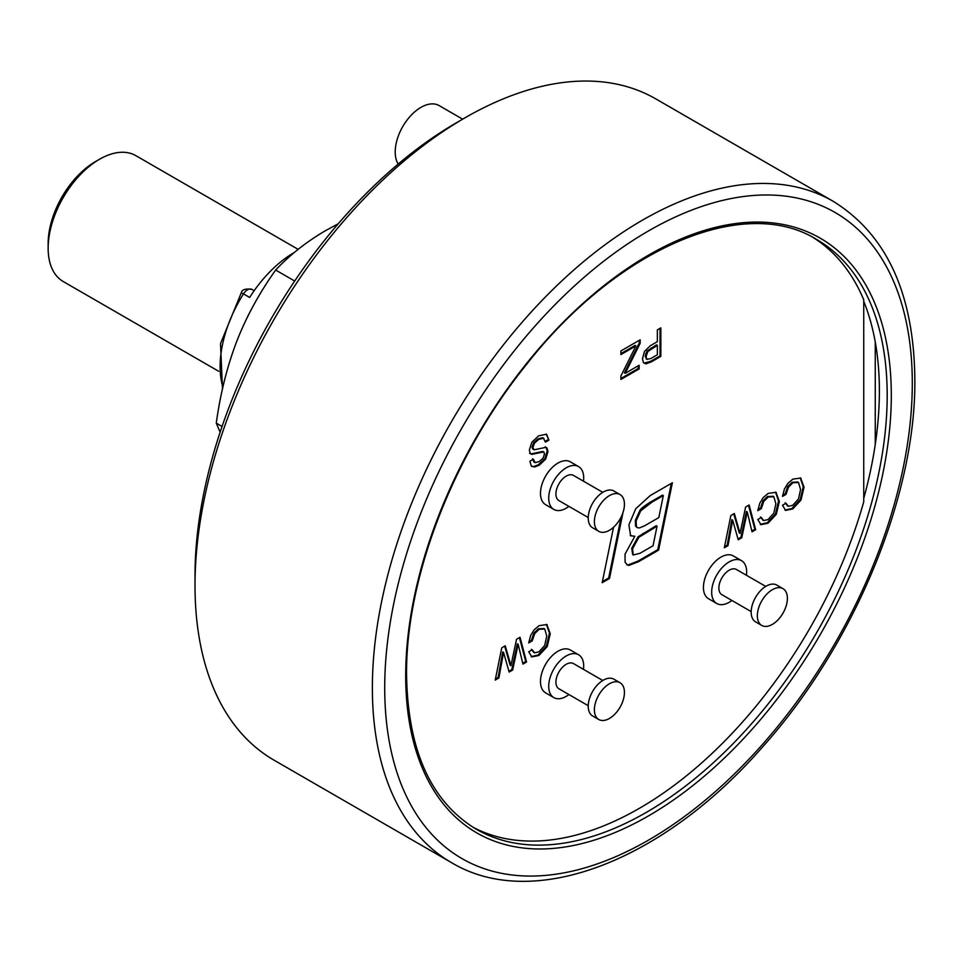 <?xml version="1.0" encoding="UTF-8"?>
<svg xmlns="http://www.w3.org/2000/svg" width="963" height="963" viewBox="0 0 963 963"><rect width="100%" height="100%" fill="white"/><g stroke="black" fill="none" stroke-linecap="round" stroke-linejoin="round"><path stroke-width="1.44" d="M464.96 117.835L456.727 122.59A370.141 213.702 120 0 0 195.008 575.922L195.008 585.42A381.781 220.419 120 0 0 274.07 760.192L451.442 862.595A381.781 220.419 120 0 1 372.368 687.823A381.781 220.419 120 0 1 539.027 303.61A381.781 220.419 120 0 1 833.224 201.327L655.851 98.924A381.781 220.419 120 0 0 464.96 117.835A381.781 220.419 120 0 0 195.008 585.42M813.157 237.536A340.457 196.572 -60 0 1 863.739 299.782L863.739 501.843A340.457 196.572 -60 0 1 472.773 827.109M863.739 301.311A340.457 196.572 -60 0 1 875.259 342.034L875.259 444.388A340.457 196.572 -60 0 1 863.739 498.413M875.259 444.388A340.457 196.572 120 0 0 879.375 390.834A340.457 196.572 -60 0 0 875.259 342.034M658.596 550.138L672.379 482.776L650.23 495.56L635.773 508.705L628.899 524.859L630.633 535.801L634.822 536.283L625.023 554.194L625.095 562.175L627.202 564.908L628.791 565.437L638.686 561.634L658.596 550.138L657.765 549.656L671.331 483.378M613.539 527.255L602.188 582.699L609.495 578.486L622.977 512.593M535.139 462.649L533.382 459.243L529.879 461.265L531.287 465.948L534.501 467.007L539.196 465.249L545.684 459.11L548.007 451.454L546.936 447.903L545.913 447.338L534.2 449.793L532.84 447.687L534.465 443.173L538.762 439.417L543.445 438.189L545.407 442.149L548.91 440.127L546.575 434.217L538.678 435.818L531.793 442.27L529.337 450.118L530.384 453.669L531.72 454.392L543.589 451.912L544.504 453.922L543.084 458.123L539.28 461.566L535.139 462.649L533.947 462.011L532.551 458.761M530.384 453.669L531.72 454.392L530.89 453.922L542.771 451.43L544.071 452.249M531.287 465.948L532.058 466.574M531.672 466.309L533.683 466.525L538.365 464.78L544.853 458.629L547.189 450.973L546.117 447.434L546.936 447.903L545.913 447.338M534.2 449.793L532.575 448.89L532.021 447.217L533.646 442.691L537.932 438.935L542.614 437.708L543.878 438.37L543.06 437.9M788.408 506.309L785.989 503.24L782.486 505.262L785.627 510.39L792.718 508.958L800.975 500.086L804.057 487.194L800.614 478.033L792.85 479.153L787.915 483.318L784.436 489.023L782.486 496.402L785.989 494.38L788.504 487.085L792.946 482.728L798.532 482.523L800.554 489.541L798.483 498.954L792.742 505.298L788.408 506.309L787.313 505.756M784.977 510.089L791.887 508.488L800.157 499.616L803.238 486.724L800.193 477.817M797.508 481.873L798.532 482.523M763.719 520.562L761.3 517.492L757.797 519.514L760.939 524.654L768.017 523.222L776.286 514.338L779.368 501.446L775.925 492.298L768.161 493.405L763.226 497.57L759.747 503.276L757.797 510.655L761.3 508.633L763.815 501.338L768.257 496.992L773.843 496.776L775.865 503.805L773.783 513.207L768.053 519.563L763.719 520.562L762.624 520.008M760.289 524.341L767.198 522.74L775.468 513.869L778.549 500.977L775.504 492.081M772.82 496.126L773.843 496.776M755.666 529.734L749.13 504.997L745.627 507.02L740.041 533.37L734.348 513.532L730.845 515.554L724.308 547.839L727.992 545.708L732.65 520.14L738.236 539.798L741.739 537.775L747.252 511.943L752.031 531.829L755.666 529.734L754.848 529.253L748.528 505.346M534.621 652.83L532.202 649.76L528.699 651.782L531.841 656.922L538.931 655.478L547.189 646.606L550.27 633.714L546.828 624.566L539.063 625.673L534.128 629.838L530.649 635.544L528.699 642.923L532.202 640.901L534.718 633.606L539.16 629.26L544.745 629.044L546.767 636.074L544.697 645.475L538.955 651.831L534.621 652.83L533.526 652.276M531.191 656.61L538.1 655.009L546.37 646.137L549.452 633.245L546.406 624.349M543.722 628.394L544.745 629.044M526.568 662.002L520.032 637.265L516.529 639.288L510.944 665.638L505.25 645.8L501.747 647.822L495.211 680.107L498.894 677.976L503.553 652.408L509.138 672.066L512.641 670.043L518.154 644.211L522.933 664.097L526.568 662.002L525.75 661.521L519.43 637.614M660.847 356.382L660.847 327.865L657.344 329.888L657.344 341.684L650.326 345.729L644.488 351.387L642.49 358.754L643.356 362.461L645.884 363.894L651.542 361.751L660.847 356.382L660.028 355.901L660.028 328.347M640.178 343.261L640.178 339.807L620.906 350.929L620.906 354.565L635.929 345.898L620.906 375.979L620.906 379.446L639.131 368.925L639.131 365.278L625.228 373.307L640.178 343.261L639.36 342.792L639.36 340.276M741.522 560.671L733.3 555.916A24.737 14.276 120 0 0 714.233 562.548A24.737 14.276 120 0 0 703.435 587.442A24.737 14.276 120 0 0 708.563 598.757L716.797 603.512A24.737 14.276 -60 0 1 711.669 592.197A24.737 14.276 120 0 1 722.467 567.303A24.737 14.276 120 0 1 741.522 560.671A24.737 14.276 120 0 1 746.65 571.998A24.737 14.276 -60 0 1 746.433 575.272M578.57 654.756L570.337 650.001A24.737 14.276 120 0 0 551.281 656.634A24.737 14.276 120 0 0 540.484 681.527A24.737 14.276 120 0 0 545.612 692.842L553.833 697.597A24.737 14.276 -60 0 1 548.717 686.27A24.737 14.276 120 0 1 559.515 661.376A24.737 14.276 120 0 1 578.57 654.756A24.737 14.276 120 0 1 583.698 666.083A24.737 14.276 -60 0 1 583.482 669.345M578.57 466.586L570.337 461.831A24.737 14.276 120 0 0 551.281 468.463A24.737 14.276 120 0 0 540.484 493.357A24.737 14.276 120 0 0 545.612 504.672L553.833 509.427A24.737 14.276 -60 0 1 548.717 498.112A24.737 14.276 120 0 1 559.515 473.218A24.737 14.276 120 0 1 578.57 466.586A24.737 14.276 120 0 1 583.698 477.913A24.737 14.276 -60 0 1 583.482 481.187M626.805 564.643L627.972 564.956L637.855 561.152L657.765 549.656M630.235 535.548L634.822 536.283M637.061 527.423L635.556 526.075L635.327 520.393L639.901 510.378C640.901 508.572 644.56 505.719 650.904 501.807L662.496 495.114L663.314 495.596L658.812 517.588L644.668 525.75L639.552 527.917L637.446 527.712L636.374 526.544L636.158 520.875L640.732 510.847L651.722 502.289L663.314 495.596M632.715 554.712L631.74 548.32L638.036 536.812L656.236 525.714L657.055 526.183L653.046 545.756L639.986 553.292L633.209 554.989L632.571 548.79L638.854 537.294L657.055 526.183M609.495 578.486L608.664 578.005L621.147 517.011M602.405 581.616L608.664 578.005M548.91 440.127L546.141 434.012M545.323 441.259L548.091 439.658M533.382 449.312L532.575 448.89L533.382 449.312M546.117 447.434L545.094 446.856M529.554 453.2L530.89 453.922M787.59 505.84L785.17 502.77M782.63 495.367L785.17 493.899L787.686 486.604L792.128 482.258L797.713 482.042M785.989 494.38L785.17 493.899M762.901 520.092L760.481 517.023M757.941 509.62L760.481 508.151L762.997 500.856L767.439 496.511L773.024 496.306M761.3 508.633L760.481 508.151M751.826 530.998L754.848 529.253M738.007 538.979L740.92 537.294L746.433 511.461L747.252 511.943M724.525 546.755L727.173 545.227L731.832 519.659L732.65 520.14M740.041 533.37L739.223 532.888L733.758 513.869M741.739 537.775L740.92 537.294M727.992 545.708L727.173 545.227M533.803 652.36L531.383 649.291M528.843 641.888L531.383 640.419L533.899 633.124L538.341 628.779L543.926 628.574M532.202 640.901L531.383 640.419M522.728 663.266L525.75 661.521M508.909 671.247L511.822 669.562L517.336 643.729L518.154 644.211M495.427 679.023L498.076 677.495L502.734 651.927L503.553 652.408M510.944 665.638L510.125 665.156L504.66 646.137M512.641 670.043L511.822 669.562M498.894 677.976L498.076 677.495M644.006 363.183L650.723 361.269L660.028 355.901M646.63 359.055L645.174 356.19L647.028 351.026L656.525 344.838L657.344 345.32L657.344 354.757L650.795 358.549L647.004 359.368L646.004 356.671L647.858 351.507L657.344 345.32M625.228 373.307L624.409 372.825L639.36 342.792M620.906 378.495L638.3 368.444L638.3 365.759M620.906 353.614L635.099 345.428L635.929 345.898M639.131 368.925L638.3 368.444M731.892 600.467A24.737 14.276 -60 0 1 716.797 603.512M765.729 586.407L736.43 569.494A14.553 8.402 120 0 0 725.223 573.394A14.553 8.402 120 0 0 718.867 588.032A14.553 8.402 -60 0 0 721.889 594.689L751.188 611.613M782.991 588.646L776.816 585.083A21.246 12.266 120 0 0 760.445 590.776A21.246 12.266 120 0 0 751.176 612.143A21.246 12.266 -60 0 0 755.582 621.869L761.745 625.432A21.246 12.266 -60 0 1 757.351 615.718A21.246 12.266 120 0 1 766.62 594.34A21.246 12.266 120 0 1 782.991 588.646A21.246 12.266 120 0 1 787.385 598.372A21.246 12.266 -60 0 1 778.116 619.751A21.246 12.266 -60 0 1 761.745 625.432M568.928 694.552A24.737 14.276 -60 0 1 553.833 697.597M602.778 680.492L573.479 663.579A14.553 8.402 120 0 0 562.272 667.467A14.553 8.402 120 0 0 555.916 682.117A14.553 8.402 -60 0 0 558.925 688.774L588.224 705.686M620.04 682.731L613.864 679.168A21.246 12.266 120 0 0 597.493 684.849A21.246 12.266 120 0 0 588.224 706.228A21.246 12.266 -60 0 0 592.618 715.954L598.793 719.517A21.246 12.266 -60 0 1 594.388 709.791A21.246 12.266 120 0 1 603.669 688.413A21.246 12.266 120 0 1 620.04 682.731A21.246 12.266 120 0 1 624.433 692.445A21.246 12.266 -60 0 1 615.164 713.824A21.246 12.266 -60 0 1 598.793 719.517M568.928 506.382A24.737 14.276 -60 0 1 553.833 509.427M602.778 492.322L573.479 475.409A14.553 8.402 120 0 0 562.272 479.309A14.553 8.402 120 0 0 555.916 493.947A14.553 8.402 -60 0 0 558.925 500.604L588.224 517.528M620.04 494.561L613.864 490.998A21.246 12.266 120 0 0 597.493 496.691A21.246 12.266 120 0 0 588.224 518.07A21.246 12.266 -60 0 0 592.618 527.784L598.793 531.347A21.246 12.266 -60 0 1 594.388 521.633A21.246 12.266 120 0 1 603.669 500.254A21.246 12.266 120 0 1 620.04 494.561A21.246 12.266 120 0 1 624.433 504.287A21.246 12.266 -60 0 1 615.164 525.666A21.246 12.266 -60 0 1 598.793 531.347M338.194 223.801L325.867 230.458C306.643 241.653 289.911 254.858 275.659 270.049C259.396 292.872 246.432 316.622 236.766 341.299C227.208 366.241 220.371 393.518 216.266 423.142L220.142 432.158M216.266 423.142L222.056 426.489M275.659 270.049L294.69 281.04M249.874 312.241A96.023 55.445 120 0 0 246.239 319.511M294.437 252.414A96.023 55.445 120 0 0 249.658 297.459L243.495 293.896A8.727 5.044 -60 0 1 251.897 289.382C245.481 288.443 241.93 289.586 241.268 292.812L243.495 293.896A96.023 55.445 -60 0 0 222.874 387.162M254.124 290.657A72.658 41.951 -60 0 1 255.436 288.936M218.685 371.273L63.197 281.509A72.658 41.951 -60 0 1 48.15 248.237A72.658 41.951 -60 0 1 48.932 237.488A72.658 41.951 -60 0 1 99.526 159.256A72.658 41.951 -60 0 1 135.855 155.657L298.157 249.357M48.15 248.237L48.15 243.495A66.844 38.592 -60 0 1 48.872 233.6A66.844 38.592 -60 0 1 95.409 161.628L99.526 159.256M398.176 164.059A36.377 21.005 -60 0 1 395.215 151.925A36.377 21.005 -60 0 1 411.093 115.319A36.377 21.005 -60 0 1 439.116 105.581L462.649 119.171M384.719 687.823A373.054 215.387 -60 0 1 648.508 230.927A373.054 215.387 -60 0 1 912.298 383.226A373.054 215.387 120 0 1 648.508 840.121A373.054 215.387 120 0 1 384.719 687.823M405.7 675.701A343.37 198.246 -60 0 1 648.508 255.159A343.37 198.246 -60 0 1 891.305 395.348A343.37 198.246 120 0 1 648.508 815.89A343.37 198.246 120 0 1 405.7 675.701M816.672 239.486A340.457 196.572 -60 0 1 887.188 395.348A340.457 196.572 120 0 1 738.573 737.971A340.457 196.572 120 0 1 476.216 829.191C430.918 801.746 407.698 750.189 406.555 674.521C405.784 578.101 452.971 455.631 525.954 365.158C617.452 247.888 744.279 194.37 816.672 239.486M638.686 561.634L637.855 561.152M628.791 565.437L627.972 564.956M636.374 526.544L635.556 526.075M636.158 520.875L635.327 520.393M640.732 510.847L639.901 510.378M651.722 502.289L650.904 501.807M632.571 548.79L631.74 548.32M638.854 537.294L638.036 536.812M643.886 533.779L643.067 533.309M543.445 438.189L542.614 437.708M538.762 439.417L537.932 438.935M534.465 443.173L533.646 442.691M532.84 447.687L532.021 447.217M548.007 451.454L547.189 450.973M545.684 459.11L544.853 458.629M539.196 465.249L538.365 464.78M534.501 467.007L533.683 466.525M537.92 453.152L537.101 452.682M792.946 482.728L792.128 482.258M788.504 487.085L787.686 486.604M801.072 478.334L800.241 477.853M804.057 487.194L803.238 486.724M800.975 500.086L800.157 499.616M792.718 508.958L791.887 508.488M768.257 496.992L767.439 496.511M763.815 501.338L762.997 500.856M776.371 492.587L775.552 492.117M779.368 501.446L778.549 500.977M776.286 514.338L775.468 513.869M768.017 523.222L767.198 522.74M539.16 629.26L538.341 628.779M534.718 633.606L533.899 633.124M547.273 624.855L546.454 624.385M550.27 633.714L549.452 633.245M547.189 646.606L546.37 646.137M538.931 655.478L538.1 655.009M651.542 361.751L650.723 361.269M645.884 363.894L645.054 363.424M646.004 356.671L645.174 356.19M646.414 354.107L645.595 353.626M647.858 351.507L647.028 351.026M652.156 348.317L651.325 347.848M451.442 862.595C532.816 911.564 662.412 861.596 762.046 747.541C853.928 645.451 915.909 496.619 914.85 379.663C914.019 294.004 886.815 234.563 833.224 201.327M636.627 527.23L637.446 527.712M532.9 449.143L533.719 449.613M542.939 451.503L543.758 451.984M646.173 358.886L647.004 359.368M222.489 388.896L220.515 343.647L241.268 292.812M254.184 290.694L251.897 289.382"/></g></svg>

